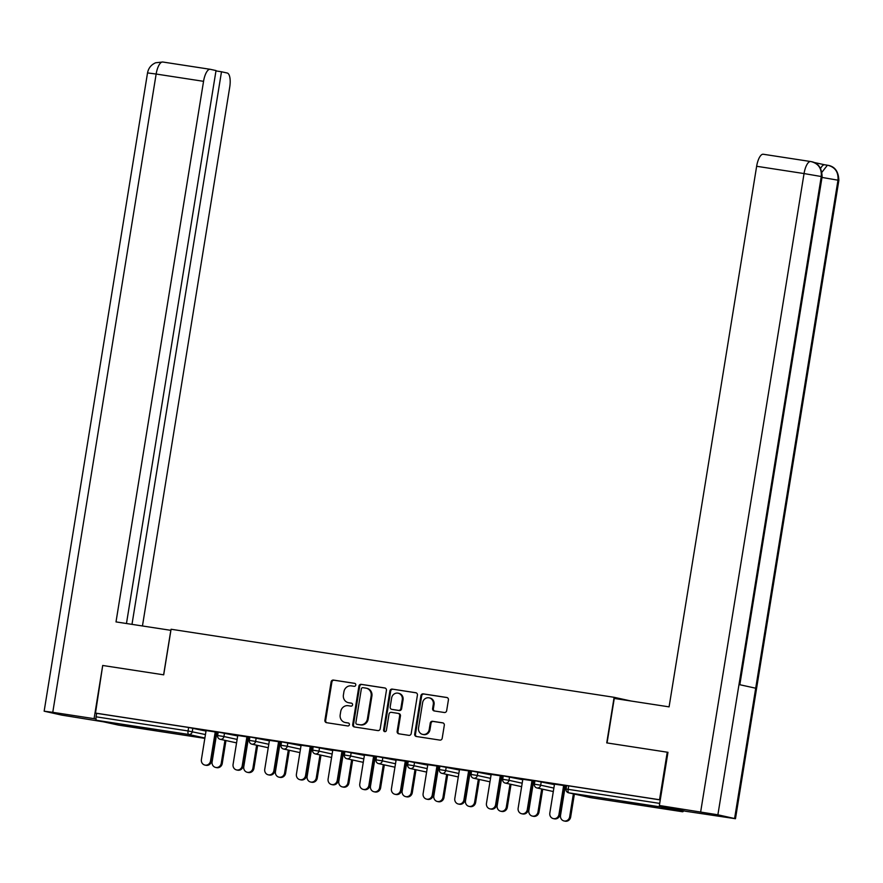 <?xml version="1.0" encoding="UTF-8"?>
<svg xmlns="http://www.w3.org/2000/svg" width="883" height="883" viewBox="0 0 883 883"><rect width="100%" height="100%" fill="white"/><g stroke="black" fill="none" stroke-linecap="round" stroke-linejoin="round"><path stroke-width="1.32" d="M355.783 685.031A1.512 1.413 -77.6 0 0 354.635 683.332L333.454 680.076A2.163 2.02 -77.6 0 0 331.114 681.897L324.911 720.263A2.163 2.02 -77.6 0 0 326.555 722.691L347.725 725.947A1.512 1.413 -77.6 0 0 348.299 722.978A1.512 1.413 -77.6 0 0 348.211 722.967L345.474 722.548A6.909 6.446 -77.6 0 1 340.198 714.744L340.717 711.543A6.909 6.446 -77.6 0 1 348.2 705.705L350.937 706.135A1.512 1.413 -77.6 0 0 351.5 703.166A1.512 1.413 -77.6 0 0 351.423 703.144L348.686 702.725A6.909 6.446 -77.6 0 1 343.41 694.932L343.929 691.731A6.909 6.446 -77.6 0 1 351.412 685.892L354.149 686.312A1.512 1.413 -77.6 0 0 355.783 685.031M634.182 803.21L623.255 801.786L630.539 803.265L657.129 807.272L634.182 803.21M133.079 726.234L122.141 724.811L129.437 726.29L156.026 730.296L133.079 726.234M444.326 712.504A2.163 2.02 -77.6 0 0 446.666 710.683L448.409 699.921A2.163 2.02 -77.6 0 0 446.754 697.482L423.244 693.872A2.163 2.02 -77.6 0 0 420.904 695.694L414.69 734.049A2.163 2.02 -77.6 0 0 416.334 736.488L439.855 740.097A2.163 2.02 -77.6 0 0 442.195 738.276L444.304 725.274A2.163 2.02 -77.6 0 0 442.648 722.835L432.582 721.29A2.163 2.02 -77.6 0 0 430.253 723.122L429.204 729.568A5.773 5.397 -77.6 0 1 422.637 734.391A5.773 5.397 -77.6 0 1 418.542 727.923L422.626 702.669A5.773 5.397 -77.6 0 1 429.204 697.857A5.773 5.397 -77.6 0 1 433.299 704.314L432.615 708.519A2.163 2.02 -77.6 0 0 434.259 710.958L444.326 712.504M95.496 713.089L102.704 665.473L163.697 674.833L171.081 629.248L614.126 697.305L606.742 742.89L667.239 752.195L659.546 799.733L95.496 713.089L96.655 713.343L96.092 716.819L188.068 730.947L188.631 727.471L96.655 713.343M386.423 690.396A2.163 2.02 -77.6 0 0 384.778 687.956L361.257 684.347A2.163 2.02 -77.6 0 0 358.917 686.168L352.703 724.535A2.163 2.02 -77.6 0 0 354.359 726.963L377.869 730.583A2.163 2.02 -77.6 0 0 380.209 728.751L386.423 690.396M392.251 689.104L415.772 692.725A2.163 2.02 -77.6 0 1 417.416 695.153L411.202 733.519A2.163 2.02 -77.6 0 1 408.862 735.34L398.796 733.795A2.163 2.02 -77.6 0 1 397.151 731.356L399.668 715.804A2.163 2.02 -77.6 0 0 398.023 713.365L391.346 712.338A2.163 2.02 -77.6 0 0 389.006 714.159L386.39 730.362A1.512 1.413 -77.6 0 1 384.668 731.621A1.512 1.413 -77.6 0 1 383.597 729.932L389.911 690.936A2.163 2.02 -77.6 0 1 392.251 689.104L416.191 692.835M631.146 701.036L614.126 697.305M118.51 725.109L204.834 738.365L118.532 725.109A3.3 1.181 -81.3 0 1 118.532 725.109A3.3 1.181 -81.3 0 1 118.51 725.109L96.711 720.329A3.3 1.181 -81.3 0 1 96.092 716.819M667.239 752.195L667.956 752.349M659.546 799.733L660.263 799.888M660.076 805.66A3.3 1.181 98.7 0 0 660.76 806.974L682.559 811.753A3.3 1.181 98.7 0 0 682.581 811.753A3.3 1.181 98.7 0 0 683.608 810.826M565.131 786.974L564.469 786.863M533.453 782.106L532.791 781.996M501.776 777.239L501.114 777.139M470.109 772.371L469.436 772.272M438.432 767.504L437.769 767.404M406.754 762.636L406.092 762.537M375.087 757.78L374.414 757.669M343.41 752.912L342.747 752.802M311.732 748.044L311.07 747.945M280.066 743.177L279.392 743.078M248.388 738.309L247.715 738.21M216.71 733.442L216.048 733.343M201.997 729.932L218.145 732.415M216.799 732.912L216.136 732.813M216.125 732.879L216.788 732.978M201.986 729.998L206.081 730.627M215.22 732.029L218.134 732.471M541.246 781.72L540.683 785.186L534.381 784.192L534.943 780.715L554.425 784.612M660.76 806.974L568.784 792.846A3.3 1.181 98.7 0 1 568.155 789.336L566.058 789.06L566.621 785.583L568.718 785.859L568.155 789.336L659.689 803.398M660.252 799.921L568.718 785.859M188.631 727.471L206.015 731.08M532.868 781.532L533.531 781.632M533.542 781.565L532.879 781.466M522.824 779.281L534.888 781.069M531.963 780.682L534.877 781.135M477.902 771.985L477.339 775.462L471.036 774.457L471.599 770.991L491.08 774.877M469.513 771.797L470.186 771.908M470.197 771.841L469.524 771.731M459.48 769.546L471.544 771.334M468.619 770.958L471.533 771.4M414.546 762.25L413.984 765.727L407.681 764.733L408.244 761.256L427.736 765.142M406.169 762.073L406.831 762.172M406.842 762.106L406.18 762.007M396.136 759.822L408.189 761.61M405.264 761.223L408.178 761.665M351.202 752.526L350.639 755.991L344.337 754.998L344.9 751.521L364.381 755.418M342.814 752.338L343.487 752.437M343.498 752.371L342.825 752.272M332.781 750.086L344.845 751.875M341.92 751.488L344.834 751.941M287.847 742.791L287.284 746.267L280.982 745.263L281.545 741.797L301.037 745.682M279.469 742.603L280.132 742.713M280.143 742.647L279.481 742.537M269.436 740.351L281.489 742.139M278.575 741.753L281.478 742.206M224.503 733.056L223.94 736.532L217.637 735.539L218.2 732.062L237.682 735.947M237.759 735.484L249.823 737.272M246.898 736.897L249.812 737.338M247.792 737.735L248.465 737.846M248.476 737.78L247.803 737.68M256.18 737.923L255.617 741.4L249.315 740.407L249.878 736.93L269.359 740.815M301.114 745.219L313.167 747.007M310.242 746.621L313.156 747.073M311.147 747.471L311.809 747.57M311.82 747.515L311.158 747.404M319.525 747.658L318.962 751.124L312.659 750.131L313.222 746.665L332.703 750.55M364.458 754.954L376.511 756.742M373.597 756.356L376.5 756.808M374.491 757.206L375.165 757.305M375.176 757.239L374.502 757.139M382.88 757.382L382.317 760.859L376.015 759.866L376.577 756.389L396.059 760.274M427.802 764.689L439.866 766.466M436.942 766.091L439.855 766.532M437.847 766.93L438.509 767.04M438.52 766.974L437.858 766.874M446.224 767.117L445.661 770.594L439.359 769.601L439.922 766.124L459.403 770.009M491.158 774.413L503.211 776.201M500.297 775.815L503.2 776.267M501.191 776.665L501.853 776.764M501.864 776.709L501.202 776.599M509.568 776.852L509.005 780.318L502.703 779.325L503.266 775.859L522.758 779.744M554.502 784.148L566.566 785.936M563.641 785.55L566.555 786.002M564.535 786.4L565.208 786.499M565.219 786.433L564.546 786.334M348.31 702.658L349.072 702.824A6.909 6.446 -77.6 0 0 349.447 702.89L348.686 702.725M351.765 703.254L349.447 702.89M345.098 722.471L345.871 722.647A6.909 6.446 -77.6 0 0 346.246 722.713L345.474 722.548M348.564 723.067L346.246 722.713M354.977 683.431L334.227 680.241A2.163 2.02 -77.6 0 0 331.887 682.073L325.672 720.429A2.163 2.02 -77.6 0 0 326.909 722.747M385.198 688.078L362.03 684.513A2.163 2.02 -77.6 0 0 359.69 686.345L353.476 724.7A2.163 2.02 -77.6 0 0 354.712 727.018M362.968 687.669A1.512 1.413 -77.6 0 0 361.335 688.95L355.882 722.614A1.512 1.413 -77.6 0 0 357.03 724.325L359.922 724.766A6.909 6.446 -77.6 0 0 367.405 718.928L371.136 695.914A6.909 6.446 -77.6 0 0 365.86 688.111L362.968 687.669M357.637 724.457A1.512 1.413 -77.6 0 0 357.803 724.49L357.03 724.325M366.235 688.177L367.008 688.354A6.909 6.446 -77.6 0 1 371.898 696.08L368.178 719.093A6.909 6.446 -77.6 0 1 360.694 724.932L357.803 724.49M398.255 713.42L398.796 713.53A2.163 2.02 -77.6 0 1 400.441 715.97L397.924 731.521A2.163 2.02 -77.6 0 0 399.149 733.85M393.023 689.281A2.163 2.02 -77.6 0 0 390.683 691.102L384.37 730.098A1.512 1.413 -77.6 0 0 385.065 731.643M402.284 699.656A5.773 5.397 -77.6 0 0 398.189 693.199A5.773 5.397 -77.6 0 0 391.622 698.023L390.187 706.919A2.163 2.02 -77.6 0 0 391.831 709.358L398.509 710.385A2.163 2.02 -77.6 0 0 400.849 708.552L402.284 699.656L403.056 699.822A5.773 5.397 -77.6 0 0 398.961 693.365L398.189 693.199M392.372 709.468A2.163 2.02 -77.6 0 0 392.604 709.524L391.831 709.358M403.056 699.822L401.61 708.729A2.163 2.02 -77.6 0 1 399.282 710.55L392.604 709.524M429.204 697.857L429.966 698.023A5.773 5.397 -77.6 0 1 434.061 704.479L433.387 708.685A2.163 2.02 -77.6 0 0 434.613 711.014M422.637 734.391L423.41 734.557A5.773 5.397 -77.6 0 0 429.977 729.733L429.204 729.568M443.067 722.956L433.354 721.466A2.163 2.02 -77.6 0 0 431.014 723.287L429.977 729.733M447.173 697.592L424.006 694.038A2.163 2.02 -77.6 0 0 421.677 695.859L415.463 734.215A2.163 2.02 -77.6 0 0 416.688 736.543M221.247 763.298L222.24 763.519A4.945 4.625 102.4 0 1 216.611 767.647L215.618 767.426A4.945 4.625 -77.6 0 0 221.247 763.298L224.955 740.329M216.898 732.283L212.108 761.897A4.945 4.625 -77.6 0 0 215.618 767.426M222.24 763.519L225.96 740.55M206.092 730.561L201.401 759.546A4.945 4.625 -77.6 0 0 204.911 765.086A4.945 4.625 -77.6 0 0 210.54 760.947L211.545 761.168A4.945 4.625 102.4 0 1 205.916 765.296L204.911 765.086M216.236 732.184L211.545 761.168M215.231 731.963L210.54 760.947M170.905 630.341L116.004 621.908L203.554 81.324L156.148 74.04L52.77 712.316L94.084 718.663L102.704 665.473M163.62 674.822L170.827 630.33M142.45 625.97L229.735 87.064A13.201 4.724 98.7 0 0 227.229 73.024L221.49 71.766L131.986 624.358M52.77 712.316L44.15 711.19L61.733 715.109L103.786 721.875M96.037 719.093L94.084 718.663M126.468 623.508L216.026 70.563L210.286 69.304A13.201 4.724 98.7 0 0 210.187 69.293A13.201 4.724 98.7 0 0 203.554 81.324M215.971 70.916L221.49 71.766M607.051 742.945L614.259 698.442L669.082 706.864L756.643 166.28A13.201 4.724 -81.3 0 1 763.265 154.249A13.201 4.724 -81.3 0 1 763.365 154.271L810.572 161.523M734.601 818.475L755.705 688.21L738.994 684.546L717.89 814.799L735.473 818.718L685.539 811.245L659.358 805.495L667.967 752.305L667.36 752.217M717.89 814.799L659.358 805.495M824.733 164.801L814.192 162.483M820.671 168.344A13.201 4.724 -81.3 0 1 824.678 164.79A13.201 4.724 -81.3 0 1 824.788 164.812L827.316 165.198M739.833 684.722L822.106 176.766L821.267 176.523C821.841 168.51 818.475 163.543 811.179 161.622L810.671 161.534A13.201 4.724 -81.3 0 1 810.782 161.556L811.157 161.622M822.106 176.766C821.819 168.234 818.453 163.234 811.985 161.777L811.753 161.721M735.473 818.718L838.85 180.441L837.978 180.187C838.574 172.185 835.208 167.218 827.912 165.298L827.901 165.298M838.85 180.441C838.574 171.887 835.186 166.898 828.707 165.441L828.475 165.397M252.913 768.166L253.918 768.387A4.945 4.625 102.4 0 1 248.289 772.515L247.284 772.294A4.945 4.625 -77.6 0 0 252.913 768.166L256.633 745.197M248.576 737.15L243.774 766.764A4.945 4.625 -77.6 0 0 247.284 772.294M253.918 768.387L257.637 745.418M284.591 773.033L285.595 773.243A4.945 4.625 102.4 0 1 279.966 777.382L278.962 777.161A4.945 4.625 -77.6 0 0 284.591 773.033L288.311 750.064M280.253 742.018L275.452 771.621A4.945 4.625 -77.6 0 0 278.962 777.161M285.595 773.243L289.315 750.285M316.269 777.89L317.262 778.111A4.945 4.625 102.4 0 1 311.633 782.25L310.639 782.029A4.945 4.625 -77.6 0 0 316.269 777.89L319.988 754.932M311.92 746.886L307.129 776.488A4.945 4.625 -77.6 0 0 310.639 782.029M317.262 778.111L320.982 755.153M347.935 782.757L348.94 782.978A4.945 4.625 102.4 0 1 343.31 787.117L342.306 786.896A4.945 4.625 -77.6 0 0 347.935 782.757L351.655 759.799M343.597 751.753L338.807 781.356A4.945 4.625 -77.6 0 0 342.306 786.896M348.94 782.978L352.659 760.02M379.613 787.625L380.617 787.846A4.945 4.625 102.4 0 1 374.988 791.974L373.984 791.753A4.945 4.625 -77.6 0 0 379.613 787.625L383.332 764.667M375.275 756.61L370.474 786.223A4.945 4.625 -77.6 0 0 373.984 791.753M380.617 787.846L384.337 764.877M237.77 735.429L233.079 764.413A4.945 4.625 -77.6 0 0 236.589 769.943A4.945 4.625 -77.6 0 0 242.218 765.815L243.211 766.036A4.945 4.625 102.4 0 1 237.582 770.164L236.589 769.943M247.913 737.051L243.211 766.036M246.909 736.83L242.218 765.815M269.447 740.285L264.745 769.281A4.945 4.625 -77.6 0 0 268.255 774.81A4.945 4.625 -77.6 0 0 273.885 770.682L274.889 770.903A4.945 4.625 102.4 0 1 269.26 775.031L268.255 774.81M279.58 741.919L274.889 770.903M278.587 741.698L273.885 770.682M301.114 745.153L296.423 774.137A4.945 4.625 -77.6 0 0 299.933 779.678A4.945 4.625 -77.6 0 0 305.562 775.55L306.567 775.76A4.945 4.625 102.4 0 1 300.937 779.899L299.933 779.678M311.257 746.775L306.567 775.76M310.253 746.565L305.562 775.55M332.792 750.02L328.101 779.005A4.945 4.625 -77.6 0 0 331.611 784.545A4.945 4.625 -77.6 0 0 337.24 780.406L338.233 780.627A4.945 4.625 102.4 0 1 332.604 784.766L331.611 784.545M342.935 751.643L338.233 780.627M341.931 751.422L337.24 780.406M364.469 754.888L359.778 783.872A4.945 4.625 -77.6 0 0 363.277 789.413A4.945 4.625 -77.6 0 0 368.906 785.274L369.911 785.495A4.945 4.625 102.4 0 1 364.282 789.634L363.277 789.413M374.602 756.51L369.911 785.495M373.608 756.29L368.906 785.274M411.29 792.492L412.284 792.713A4.945 4.625 102.4 0 1 406.655 796.841L405.661 796.621A4.945 4.625 -77.6 0 0 411.29 792.492L415.01 769.523M406.942 761.477L402.151 791.091A4.945 4.625 -77.6 0 0 405.661 796.621M412.284 792.713L416.003 769.744M396.147 759.755L391.445 788.74A4.945 4.625 -77.6 0 0 394.955 794.281A4.945 4.625 -77.6 0 0 400.584 790.142L401.588 790.362A4.945 4.625 102.4 0 1 395.959 794.49L394.955 794.281M406.279 761.378L401.588 790.362M405.275 761.157L400.584 790.142M442.957 797.36L443.961 797.581A4.945 4.625 102.4 0 1 438.332 801.709L437.328 801.488A4.945 4.625 -77.6 0 0 442.957 797.36L446.677 774.391M438.619 766.345L433.829 795.958A4.945 4.625 -77.6 0 0 437.328 801.488M443.961 797.581L447.681 774.612M427.814 764.623L423.123 793.607A4.945 4.625 -77.6 0 0 426.632 799.137A4.945 4.625 -77.6 0 0 432.262 795.009L433.255 795.23A4.945 4.625 102.4 0 1 427.626 799.358L426.632 799.137M437.957 766.245L433.255 795.23M436.953 766.025L432.262 795.009M474.635 802.228L475.639 802.437A4.945 4.625 102.4 0 1 470.01 806.576L469.005 806.356A4.945 4.625 -77.6 0 0 474.635 802.228L478.354 779.259M470.297 771.212L465.496 800.815A4.945 4.625 -77.6 0 0 469.005 806.356M475.639 802.437L479.359 779.479M459.491 769.49L454.8 798.475A4.945 4.625 -77.6 0 0 458.299 804.005A4.945 4.625 -77.6 0 0 463.928 799.877L464.933 800.097A4.945 4.625 102.4 0 1 459.303 804.225L458.299 804.005M469.624 771.113L464.933 800.097M468.63 770.892L463.928 799.877M506.312 807.084L507.317 807.305A4.945 4.625 102.4 0 1 501.687 811.444L500.683 811.223A4.945 4.625 -77.6 0 0 506.312 807.084L510.032 784.126M501.974 776.08L497.173 805.682A4.945 4.625 -77.6 0 0 500.683 811.223M507.317 807.305L511.025 784.347M491.169 774.347L486.467 803.331A4.945 4.625 -77.6 0 0 489.977 808.872A4.945 4.625 -77.6 0 0 495.606 804.744L496.61 804.965A4.945 4.625 102.4 0 1 490.981 809.093L489.977 808.872M501.301 775.969L496.61 804.965M500.297 775.76L495.606 804.744M537.99 811.952L538.983 812.172A4.945 4.625 102.4 0 1 533.354 816.311L532.361 816.091A4.945 4.625 -77.6 0 0 537.99 811.952L541.709 788.994M533.641 780.947L528.851 810.55A4.945 4.625 -77.6 0 0 532.361 816.091M538.983 812.172L542.703 789.214M522.835 779.214L518.144 808.199A4.945 4.625 -77.6 0 0 521.654 813.74A4.945 4.625 -77.6 0 0 527.283 809.601L528.288 809.821A4.945 4.625 102.4 0 1 522.659 813.96L521.654 813.74M532.979 780.837L528.288 809.821M531.974 780.616L527.283 809.601M569.656 816.819L570.661 817.04A4.945 4.625 102.4 0 1 565.032 821.168L564.027 820.947A4.945 4.625 -77.6 0 0 569.656 816.819L573.376 793.861M565.319 785.804L560.517 815.417A4.945 4.625 -77.6 0 0 564.027 820.947M570.661 817.04L574.38 794.071M554.513 784.082L549.822 813.066A4.945 4.625 -77.6 0 0 553.332 818.607A4.945 4.625 -77.6 0 0 558.961 814.468L559.954 814.689A4.945 4.625 102.4 0 1 554.325 818.828L553.332 818.607M564.656 785.704L559.954 814.689M563.652 785.484L558.961 814.468M204.889 738.011L188.697 734.457L96.711 720.329M192.825 728.188L192.262 731.665A3.3 3.079 -77.6 0 1 188.697 734.457A3.3 1.181 -81.3 0 1 188.068 730.947L205.452 734.557M566.058 789.06A3.3 3.3 0 0 0 568.608 792.813A3.3 3.079 102.4 0 0 568.784 792.846L590.572 797.625L682.559 811.753L590.606 797.625A3.3 1.181 98.7 0 0 590.628 797.636A3.3 1.181 98.7 0 1 590.572 797.625A3.3 3.079 102.4 0 1 590.219 797.548M237.119 739.424L223.94 736.532A3.3 3.079 -77.6 0 1 220.364 739.325A3.3 3.079 102.4 0 1 220.187 739.292L236.567 742.879M249.315 740.407A3.3 3.3 0 0 0 251.865 744.148A3.3 3.079 102.4 0 0 252.041 744.181A3.3 3.079 -77.6 0 0 255.617 741.4L268.796 744.292M280.982 745.263A3.3 3.3 0 0 0 283.531 749.016A3.3 3.079 102.4 0 0 283.719 749.049A3.3 3.079 -77.6 0 0 287.284 746.267L300.474 749.159M312.659 750.131A3.3 3.3 0 0 0 315.209 753.883A3.3 3.079 102.4 0 0 315.386 753.916A3.3 3.079 -77.6 0 0 318.962 751.124L332.14 754.016M344.337 754.998A3.3 3.3 0 0 0 346.887 758.751A3.3 3.079 102.4 0 0 347.063 758.784A3.3 3.079 -77.6 0 0 350.639 755.991L363.818 758.883M376.015 759.866A3.3 3.3 0 0 0 378.564 763.618A3.3 3.079 102.4 0 0 378.741 763.652A3.3 3.079 -77.6 0 0 382.317 760.859L395.496 763.751M407.681 764.733A3.3 3.3 0 0 0 410.231 768.486A3.3 3.079 102.4 0 0 410.418 768.519A3.3 3.079 -77.6 0 0 413.984 765.727L427.173 768.618M439.359 769.601A3.3 3.3 0 0 0 441.908 773.342A3.3 3.079 102.4 0 0 442.085 773.376A3.3 3.079 -77.6 0 0 445.661 770.594L458.84 773.486M471.036 774.457A3.3 3.3 0 0 0 473.586 778.21A3.3 3.079 102.4 0 0 473.763 778.243A3.3 3.079 -77.6 0 0 477.339 775.462L490.518 778.353M502.703 779.325A3.3 3.3 0 0 0 505.253 783.078A3.3 3.079 102.4 0 0 505.44 783.111A3.3 3.079 -77.6 0 0 509.005 780.318L522.195 783.21M534.381 784.192A3.3 3.3 0 0 0 536.93 787.945A3.3 3.079 102.4 0 0 537.107 787.978A3.3 3.079 -77.6 0 0 540.683 785.186L553.862 788.077M325.672 720.429L324.911 720.263M331.887 682.073L331.114 681.897M334.227 680.241L333.454 680.076M353.476 724.7L352.703 724.535M359.69 686.345L358.917 686.168M362.03 684.513L361.257 684.347M360.694 724.932L359.922 724.766M368.178 719.093L367.405 718.928M371.898 696.08L371.136 695.914M397.924 731.521L397.151 731.356M400.441 715.97L399.668 715.804M384.37 730.098L383.597 729.932M390.683 691.102L389.911 690.936M399.282 710.55L398.509 710.385M401.61 708.729L400.849 708.552M433.387 708.685L432.615 708.519M434.061 704.479L433.299 704.314M431.014 723.287L430.253 723.122M433.354 721.466L432.582 721.29M415.463 734.215L414.69 734.049M421.677 695.859L420.904 695.694M424.006 694.038L423.244 693.872M44.15 711.19L147.527 72.914L156.148 74.04A13.201 4.724 -81.3 0 1 162.77 62.009A13.201 4.724 -81.3 0 1 162.88 62.031L210.077 69.282M700.672 811.841L804.049 173.565L756.643 166.28M821.996 177.428L837.978 180.187L755.705 688.21M738.994 684.546L821.267 176.523L804.049 173.565A13.201 4.724 -81.3 0 1 810.671 161.534L763.265 154.249M822.029 172.119L827.426 165.209L824.678 164.79M217.637 735.539A3.3 3.3 0 0 0 220.187 739.292M251.865 744.148L268.233 747.746M283.531 749.016L299.911 752.614M315.209 753.883L331.589 757.482M346.887 758.751L363.255 762.338M378.564 763.618L394.933 767.206M410.231 768.486L426.61 772.073M441.908 773.342L458.288 776.941M473.586 778.21L489.955 781.808M505.253 783.078L521.632 786.676M536.93 787.945L553.31 791.532M568.608 792.813L590.396 797.592A3.3 3.3 0 0 0 590.606 797.625M357.714 724.468L356.953 724.303M398.906 713.552L398.145 713.387M392.482 709.502L391.71 709.336M147.527 72.914C148.465 68.101 151.181 64.713 155.684 62.759L162.77 62.009L210.187 69.293"/></g></svg>
